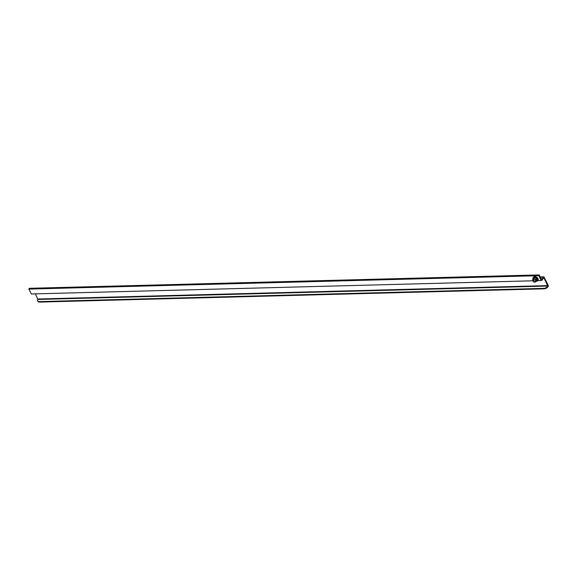 <?xml version="1.0" encoding="UTF-8"?>
<svg xmlns="http://www.w3.org/2000/svg" width="577" height="577" viewBox="0 0 577 577"><rect width="100%" height="100%" fill="white"/><g stroke="black" fill="none" stroke-linecap="round" stroke-linejoin="round"><path stroke-width="0.87" d="M543.808 288.363L544.046 288.832A3.246 1.745 -26.9 0 0 548.063 286.618L548.128 286.524A0.938 0.519 88.5 0 0 548.15 285.204L544.082 277.184A0.938 0.519 88.5 0 0 543.671 276.866A0.938 0.519 88.5 0 0 543.339 277.097L541.716 279.614L539.257 274.919L538.997 275.33L541.327 279.917A0.938 0.519 88.5 0 0 541.731 280.234A0.938 0.519 88.5 0 0 542.07 280.004L543.822 277.595L547.825 286.149A3.246 1.745 153.1 0 1 543.808 288.363L39.265 301.612A3.246 1.745 153.1 0 1 37.7 300.942A3.246 1.745 153.1 0 1 37.902 299.542L35.356 293.859M537.634 280.667L541.255 280.573L538.774 275.691L28.85 289.084L538.997 275.33L29.074 288.724L29.326 288.312L539.257 274.919M37.7 300.942L37.938 301.41A3.246 1.745 -26.9 0 0 39.503 302.081L39.265 301.612M544.046 288.832L39.503 302.081M28.85 289.084L31.331 293.967L533.105 280.79M538.774 275.691L538.997 275.33L541.255 280.573M533.148 281.352A1.082 0.685 31.8 0 1 533.126 280.754A1.082 0.685 31.8 0 1 534.013 280.566A1.082 0.685 31.8 0 1 534.944 281.302A1.082 0.685 31.8 0 1 534.966 281.893A1.082 0.685 31.8 0 1 534.071 282.088A1.082 0.685 31.8 0 1 533.148 281.352M535.045 281.764A1.774 1.125 -148.2 0 0 535.276 281.771A1.774 1.125 -148.2 0 0 536.069 280.4A1.774 1.125 -148.2 0 0 533.92 279.102A1.774 1.125 -148.2 0 0 533.206 280.624M534.994 281.843L536.617 281.122L535.795 279.492L533.826 278.72L532.686 279.571L533.509 281.201M532.686 279.571L534.49 277.652L536.459 278.424L537.281 280.054L536.617 281.122M533.826 278.72L534.49 277.652M535.795 279.492L536.459 278.424M533.025 279.023A2.705 1.709 31.8 0 1 533.069 277.761A2.705 1.709 31.8 0 1 535.297 277.292A2.705 1.709 31.8 0 1 537.613 279.131A2.705 1.709 31.8 0 1 537.67 280.61A2.705 1.709 31.8 0 1 536.502 281.215M537.67 280.61L538.038 280.011A2.705 1.709 -148.2 0 0 537.988 278.532A2.705 1.709 -148.2 0 0 535.672 276.693A2.705 1.709 -148.2 0 0 533.444 277.162L533.069 277.761M547.898 285.615L37.967 299.009M547.825 286.149L548.063 286.618M547.89 286.055L37.959 299.449M540.397 277.169L543.339 277.097M543.671 276.866L540.288 276.953M533.126 280.754L534.143 279.109M534.966 281.893L535.983 280.249"/></g></svg>
